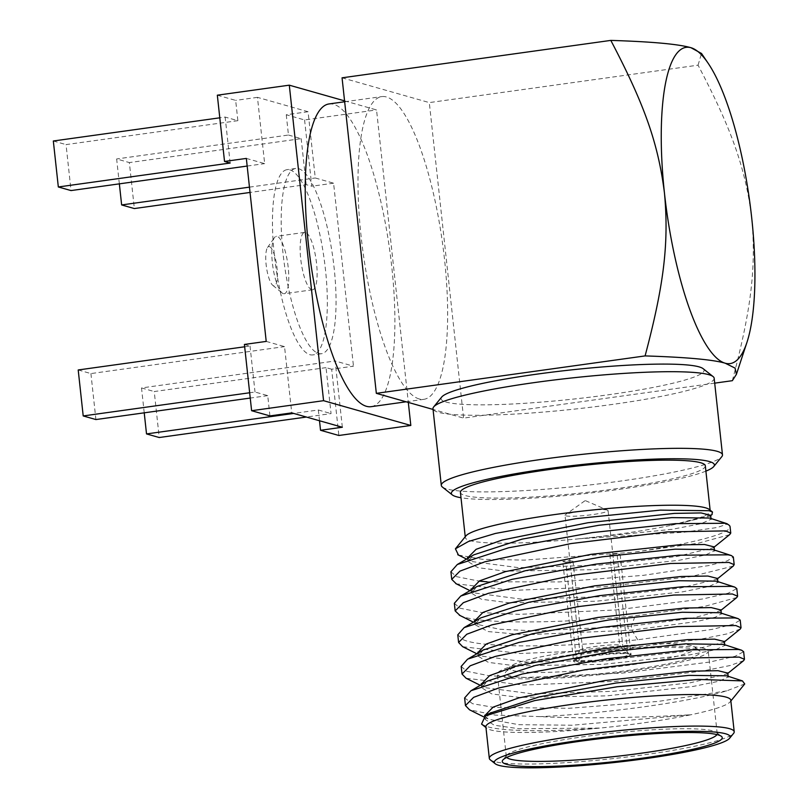 <?xml version="1.0" encoding="UTF-8"?>
<svg xmlns="http://www.w3.org/2000/svg" width="808" height="808" viewBox="0 0 808 808"><rect width="100%" height="100%" fill="white"/><g stroke="black" fill="none" stroke-linecap="round" stroke-linejoin="round"><path stroke-width="0.61" stroke-dasharray="4.04 3.03" d="M512.908 670.519A93.516 10.332 173.8 0 0 620.867 666.267A93.516 10.332 173.8 0 0 694.577 646.895A93.516 10.332 173.8 0 0 691.709 645.622A93.516 10.332 173.8 0 0 594.001 648.612A93.516 10.332 173.8 0 0 509.787 666.964A93.516 10.332 173.8 0 0 512.908 670.519M696.557 649.521A98.081 10.837 -6.2 0 1 699.566 650.854A98.081 10.837 -6.2 0 1 622.261 671.175A98.081 10.837 -6.2 0 1 509.04 675.629A98.081 10.837 173.8 0 1 505.768 671.903A98.081 10.837 173.8 0 1 594.082 652.652A98.081 10.837 173.8 0 1 696.557 649.521M610.222 660.318A28.967 3.202 -6.2 0 1 573.508 661.197A28.967 3.202 -6.2 0 1 594.395 655.823A28.967 3.202 173.8 0 1 631.109 654.945A28.967 3.202 173.8 0 1 610.222 660.318M704.192 648.46A106.06 11.726 173.8 0 0 587.547 652.551A106.06 11.726 173.8 0 0 497.354 674.034A106.06 11.726 173.8 0 0 501.404 676.7A106.06 11.726 -6.2 0 0 618.059 672.61A106.06 11.726 -6.2 0 0 708.242 651.127A106.06 11.726 -6.2 0 0 704.192 648.46M716.969 734.573A106.06 11.726 -6.2 0 0 717.201 733.603A106.06 11.726 -6.2 0 0 716.413 732.381A106.06 11.726 -6.2 0 0 713.151 730.947A106.06 11.726 173.8 0 0 602.334 734.331A106.06 11.726 173.8 0 0 506.828 755.147A106.06 11.726 173.8 0 0 506.313 756.52A106.06 11.726 173.8 0 0 506.757 757.409M490.234 759.783A123.169 13.615 173.8 0 0 494.021 761.459A123.169 13.615 -6.2 0 0 622.705 757.53A123.169 13.615 -6.2 0 0 733.614 733.351M730.785 700.213A123.169 13.615 -6.2 0 1 730.19 701.798A123.169 13.615 -6.2 0 1 690.921 714.757L572.448 725.22L518.877 724.685L488.416 719.211L484.709 715.706M481.558 724.069L486.062 726.271C501.192 731.624 549.309 731.937 600.061 728.058A123.169 13.615 -6.2 0 1 490.587 729.907A123.169 13.615 173.8 0 1 486.81 728.24L485.962 727.564M490.133 713.111L485.073 719.362L494.284 725.231L519.039 728.725L600.061 728.058A123.169 13.615 173.8 0 0 690.921 714.757C657.177 716.716 594.234 719.271 540.602 716.625L495.294 715.11L469.509 709.788M727.796 673.094L727.2 673.882L690.608 682.72L613.696 691.284L532.482 693.89L484.992 687.659L481.285 684.164M724.372 641.552L723.776 642.33L687.184 651.167L610.272 659.732L529.058 662.338L481.558 656.106L477.861 652.622M720.948 610L720.352 610.777L692.254 618.201L631.452 626.089L536.229 630.937L499.475 629.24L478.185 624.584L474.458 621.15M726.675 675.801L728.25 676.932L719.373 681.144L693.163 686.436L606.656 695.88L519.15 697.405L491.84 693.941L481.649 687.81L487.567 681.023M723.746 644.43L724.827 645.38L715.949 649.592L689.739 654.884L603.233 664.327L515.716 665.853L488.406 662.388L478.215 656.258L483.204 650.046M719.847 612.706L721.403 613.827L715.292 617.221L696.87 621.493L631.886 630.149L524.554 634.805L488.345 631.593L474.781 624.655L480.75 617.898M743.653 660.621L730.321 665.479L702.101 671.135L615.524 681.366L523.352 685.043L466.075 678.235M740.229 629.068L726.897 633.927L698.678 639.582L612.1 649.814L519.928 653.49L462.651 646.693M736.805 597.516L704.394 606.434L635.108 615.847C563.237 623.412 479.75 624.544 460.712 615.807L460.045 615.524M485.881 726.816A123.169 13.615 173.8 0 0 486.81 728.24M744.724 683.942L726.705 690.88A141.188 15.604 -6.2 0 1 540.602 716.625M457.772 634.856L463.307 639.734C482.346 648.481 565.832 647.349 637.714 639.785L712.06 629.402L733.169 624.271L740.209 620.13M461.196 666.408L466.731 671.286L489.123 675.74L525.917 677.457L622.796 673.064L709.626 662.065L735.068 656.308L743.633 651.682M726.705 690.88L658.429 701.395L568.973 708.293L494.365 707.475L472.619 703.728L464.62 697.96M450.914 571.751L456.449 576.639L479.043 581.114M487.103 581.8L559.368 581.922L643.249 575.357L709.01 565.539L727.301 560.833L733.351 557.025M454.338 603.303L459.883 608.182L482.265 612.646L519.069 614.353L615.938 609.959L702.768 598.96L728.21 593.203L736.785 588.577M716.413 581.154L717.969 582.295L708.949 586.527L682.619 591.83L595.991 601.243L508.575 602.728L481.396 599.243L471.357 593.092L477.326 586.345M712.979 549.602L714.545 550.753L705.495 554.975L679.144 560.287L592.496 569.701L505.111 571.175L477.942 567.681L467.933 561.53L473.902 554.793M709.555 518.049L711.121 519.201L701.132 523.675L672.286 529.28L579.487 538.744L684.315 532.209L717.534 527.452L727.523 523.948M729.543 534.704L698.334 543.188L633.856 552.167A141.188 15.604 -6.2 0 0 730.068 526.755M465.913 535.916A123.169 13.615 173.8 0 0 465.317 537.502A123.169 13.615 173.8 0 0 470.024 540.592A123.169 13.615 -6.2 0 0 579.487 538.744A123.169 13.615 -6.2 0 0 670.357 525.452L711.888 514.645M458.449 555.035L482.356 559.288L524.331 560.116L633.856 552.167M733.169 566.115L690.85 576.639L604.344 586.78L512.696 590.385L456.318 583.841M717.504 578.477L716.938 579.205L680.397 588.052L603.425 596.637L522.13 599.233L474.66 592.981L471.024 589.567M714.09 546.905L713.484 547.683L676.862 556.52L600.021 565.075L518.867 567.691L471.327 561.479L467.579 557.954M710.666 515.322L710.091 516.1L670.357 525.452A123.169 13.615 -6.2 0 0 710.212 510.898L710.131 510.141M709.293 509.474A123.169 13.615 -6.2 0 1 710.212 510.898M705.323 465.822A123.169 13.615 -6.2 0 1 600.586 490.769A123.169 13.615 -6.2 0 1 465.125 495.526A123.169 13.615 173.8 0 1 460.419 492.425M705.899 471.125A132.29 14.625 -6.2 0 1 584.447 493.658A132.29 14.625 -6.2 0 1 460.994 497.738M442.36 487.022A141.42 15.625 173.8 0 0 446.703 488.941A141.42 15.625 -6.2 0 0 594.456 484.416A141.42 15.625 -6.2 0 0 721.797 456.661M714.161 378.215A141.42 15.625 -6.2 0 1 593.91 406.858A141.42 15.625 -6.2 0 1 438.38 412.312A141.42 15.625 173.8 0 1 432.977 408.757M703.111 368.66A132.29 14.625 -6.2 0 1 598.839 396.061A132.29 14.625 -6.2 0 1 446.127 402.081A132.29 14.625 -6.2 0 1 441.703 397.051M714.696 383.144L463.58 418.11L433.048 409.444M732.341 380.689C750.955 310.403 756.389 268.448 751.703 217.847C745.36 166.66 730.462 126.896 698.062 65.165L429.3 102.596L463.58 418.11M698.062 65.165L701.516 53.469M342.057 77.82L429.3 102.596M419.221 398.96A152.823 39.986 -97.9 0 1 362.075 244.794A152.823 39.986 -97.9 0 1 381.74 96.607A152.823 39.986 -97.9 0 1 386.416 96.97A152.823 39.986 82.1 0 1 443.562 251.147A152.823 39.986 82.1 0 1 423.897 399.324A152.823 39.986 82.1 0 1 419.221 398.96M328.977 103.949A152.823 39.986 -97.9 0 1 333.654 104.313A152.823 39.986 82.1 0 1 390.799 258.489A152.823 39.986 82.1 0 1 371.125 406.676M344.561 100.859L376.538 109.938L408.313 402.414M266.216 341.41L284.537 346.612L291.739 412.878M342.339 427.24L335.148 360.984L353.47 366.186L331.664 369.216L338.855 435.482M246.339 158.418L264.66 163.62L257.459 97.354L308.07 111.726L315.261 177.982L333.583 183.184L353.47 366.186M289.86 169.892A93.516 24.462 -97.9 0 1 324.836 264.236A93.516 24.462 -97.9 0 1 312.797 354.924A93.516 24.462 -97.9 0 1 309.939 354.702A93.516 24.462 -97.9 0 1 274.973 260.358A93.516 24.462 -97.9 0 1 287.002 169.67A93.516 24.462 -97.9 0 1 289.86 169.892M244.41 344.45L250.026 346.046L244.673 346.784M78.204 369.963L90.92 373.579L284.537 346.612M269.933 415.908L267.731 395.627L255.015 392.021L249.662 392.759M250.026 346.046L255.015 392.021M267.731 395.627L250.238 398.061M90.92 373.579L95.91 419.554M319.503 420.756L318.332 409.989L293.678 413.423M144.228 412.827L141.521 387.941L335.148 360.984M331.664 369.216L326.048 367.63L331.048 413.605L306.394 417.039M318.332 409.989L331.048 413.605M326.048 367.63L154.237 391.547L159.227 437.522M141.521 387.941L154.237 391.547M308.07 111.726L286.264 114.756L304.586 119.958L376.538 109.938M304.586 119.958L311.777 186.214L306.171 184.628L250.036 192.445M333.583 183.184L311.777 186.214M217.332 95.192L235.663 100.394L237.865 120.675L225.149 117.069L219.796 117.817M257.459 97.354L235.663 100.394M230.139 163.044L225.149 117.069M247.167 166.054L264.66 163.62M237.865 120.675L66.044 144.602L71.033 190.577M53.328 140.996L66.044 144.602M249.46 187.143L315.261 177.982M119.352 183.85L116.645 158.964L129.361 162.58L134.35 208.555M286.264 114.756L288.466 135.037L116.645 158.964M288.466 135.037L301.182 138.653L129.361 162.58M306.171 184.628L301.182 138.653M298.586 168.68A93.516 24.462 -97.9 0 1 333.553 263.024A93.516 24.462 -97.9 0 1 321.523 353.712A93.516 24.462 -97.9 0 1 318.665 353.48A93.516 24.462 -97.9 0 1 283.689 259.136A93.516 24.462 -97.9 0 1 295.728 168.458A93.516 24.462 -97.9 0 1 298.586 168.68M311.736 289.708A28.967 7.575 -97.9 0 1 300.899 260.479A28.967 7.575 -97.9 0 1 304.626 232.391A28.967 7.575 -97.9 0 1 305.515 232.462A28.967 7.575 -97.9 0 1 316.352 261.681A28.967 7.575 -97.9 0 1 312.615 289.779A28.967 7.575 -97.9 0 1 311.736 289.708M283.386 293.647A28.967 7.575 -97.9 0 1 282.093 292.93A28.967 7.575 -97.9 0 1 272.771 266.074A28.967 7.575 -97.9 0 1 274.397 237.693A28.967 7.575 -97.9 0 1 276.286 236.34A28.967 7.575 -97.9 0 1 277.174 236.411A28.967 7.575 -97.9 0 1 288.001 265.63A28.967 7.575 -97.9 0 1 284.275 293.718A28.967 7.575 -97.9 0 1 283.386 293.647M269.428 246.642A19.846 5.191 -97.9 0 1 276.982 267.781A19.846 5.191 -97.9 0 1 273.69 285.85A19.846 5.191 -97.9 0 1 272.801 285.355A19.846 5.191 -97.9 0 1 266.418 266.963A19.846 5.191 -97.9 0 1 267.529 247.521A19.846 5.191 -97.9 0 1 269.428 246.642M628.937 654.106L622.776 645.814L612.979 555.662L620.15 554.672A28.967 3.202 173.8 0 0 617.029 553.783L627.806 652.945A28.967 3.202 173.8 0 0 594.294 654.924A28.967 3.202 173.8 0 0 573.417 660.298A28.967 3.202 173.8 0 0 573.508 660.51L562.732 561.348A28.967 3.202 173.8 0 0 565.852 562.227L576.619 661.388A28.967 3.202 173.8 0 0 610.131 659.419A28.967 3.202 173.8 0 0 631.008 654.036A28.967 3.202 173.8 0 0 630.917 653.834L628.937 654.106A26.937 2.98 -6.2 0 1 609.575 659.257A26.937 2.98 -6.2 0 1 578.609 661.116L576.619 661.388M627.806 652.945L625.816 653.217A26.937 2.98 -6.2 0 0 596.375 654.874A26.937 2.98 -6.2 0 0 575.468 659.884A26.937 2.98 -6.2 0 0 575.488 660.227L573.508 660.51M620.15 554.672L630.917 653.834M565.852 562.227L573.013 561.227L582.81 651.379L578.609 661.116M575.488 660.227L579.69 650.49L569.893 560.348L562.732 561.348M569.893 560.348A21.665 2.394 173.8 0 0 570.721 560.893A21.665 2.394 173.8 0 0 573.013 561.227M585.548 500.718L607.636 510.181A21.665 2.394 173.8 0 1 608.081 510.595A21.665 2.394 173.8 0 1 589.658 514.979A21.665 2.394 173.8 0 1 565.832 515.817A21.665 2.394 -6.2 0 1 565.004 515.272L579.69 650.49A21.665 2.394 -6.2 0 1 579.72 650.339A21.665 2.394 -6.2 0 1 595.981 646.38A21.665 2.394 -6.2 0 1 619.655 644.925L625.816 653.217M617.029 553.783L609.868 554.783L619.655 644.925M612.979 555.662A21.665 2.394 173.8 0 0 612.151 555.126A21.665 2.394 173.8 0 0 609.868 554.783M608.081 510.595L622.776 645.814A21.665 2.394 -6.2 0 1 607.151 649.834A21.665 2.394 -6.2 0 1 582.81 651.379M607.636 510.181A21.665 2.394 173.8 0 0 607.252 510.05A21.665 2.394 -6.2 0 0 585.507 510.636A21.665 2.394 -6.2 0 0 565.358 514.767A21.665 2.394 -6.2 0 0 565.004 515.272M584.891 500.788L565.358 514.767M637.714 639.785L631.886 630.149L631.452 626.089L635.108 615.847M694.577 646.895L699.566 650.854M509.787 666.964L505.768 671.903M506.313 756.52L497.354 674.034M717.201 733.603L708.242 651.127M716.413 732.381L721.403 736.34M506.828 755.147L502.808 760.096M484.669 715.302L485.113 719.362M728.149 676.276L728.22 676.932M481.245 683.75L481.679 687.81M724.715 644.754L724.786 645.38M477.821 652.197L478.255 656.258M721.291 613.181L721.362 613.827M483.75 716.888L488.416 719.211M727.826 673.377L727.2 673.882M480.265 685.305L484.992 687.659M724.402 641.825L723.776 642.33M476.861 653.763L481.558 656.106M720.968 610.272L720.352 610.777M730.19 701.798L730.866 700.96M485.275 715.949L486.184 715.423M740.855 649.975L741.542 650.198M468.791 658.49L467.62 659.166M717.534 578.72L716.959 579.185M469.993 590.648L474.649 592.961M714.11 547.147L713.464 547.673M466.57 559.085L471.337 561.459M710.697 515.605L710.101 516.08M478.195 624.564L473.427 622.19M474.841 624.655L474.397 620.595M717.928 582.305L717.847 581.619M471.407 593.092L470.963 589.032M714.504 550.753L714.434 550.076M467.963 561.53L467.519 557.47M711.09 519.211L711.01 518.524M465.317 537.502L465.236 536.744M344.663 101.768L381.74 96.607M406.131 401.798L423.897 399.324M321.523 353.712L312.797 354.924M295.728 168.458L287.002 169.67M304.626 232.391L276.286 236.34M312.615 289.779L284.275 293.718M272.801 285.355L282.093 292.93M267.529 247.521L274.397 237.693M573.417 660.298L573.508 661.197M631.008 654.036L631.109 654.945M579.72 650.339L575.468 659.884"/><path stroke-width="1.21" d="M506.757 757.409A106.06 11.726 173.8 0 0 510.373 759.177A106.06 11.726 -6.2 0 0 622.837 755.601A106.06 11.726 -6.2 0 0 716.969 734.573M717.999 734.846A110.625 12.221 -6.2 0 1 721.403 736.34A110.625 12.221 -6.2 0 1 634.199 759.268A110.625 12.221 -6.2 0 1 506.495 764.297A110.625 12.221 173.8 0 1 502.808 760.096A110.625 12.221 173.8 0 1 602.425 738.381A110.625 12.221 173.8 0 1 717.999 734.846M729.594 738.29A118.604 13.11 -6.2 0 0 725.635 733.785A118.604 13.11 173.8 0 0 588.719 739.179A118.604 13.11 173.8 0 0 495.223 763.752A118.604 13.11 173.8 0 0 498.869 765.358A118.604 13.11 -6.2 0 0 622.786 761.57A118.604 13.11 -6.2 0 0 729.594 738.29L733.614 733.351A123.169 13.615 -6.2 0 0 734.209 731.765L730.785 700.213A123.169 13.615 -6.2 0 0 726.079 697.112A123.169 13.615 173.8 0 0 590.618 701.869A123.169 13.615 173.8 0 0 485.881 726.816L489.315 758.369A123.169 13.615 173.8 0 0 490.234 759.783L495.223 763.752M734.209 731.765A123.169 13.615 -6.2 0 0 729.503 728.665A123.169 13.615 173.8 0 0 594.042 733.411A123.169 13.615 173.8 0 0 489.315 758.369M484.709 715.706L493.092 707.151L518.867 697.9L604.525 680.578L691.173 671.165L718.06 670.69L727.796 673.094M481.285 684.164L489.658 675.599L515.433 666.358L601.091 649.026L687.749 639.613L714.625 639.138L724.372 641.552M477.861 652.622L486.234 644.047L512.009 634.805L597.668 617.474L684.315 608.06L711.202 607.586L720.948 610M490.133 713.111L539.158 696.9L616.039 683.023L688.921 675.387L726.675 675.801L742.441 680.912L744.724 683.942L730.866 700.96M487.567 681.023L535.573 665.388L612.535 651.48L685.507 643.835L723.746 644.43M483.204 650.046L532.26 633.805L609.222 619.918L682.144 612.272L719.847 612.706M727.2 673.882L743.653 660.621L744.461 659.308L739.219 657.096L680.811 658.146L584.719 669.761L498.677 687.982L473.629 697.344L465.448 705.576L469.509 709.788L483.75 716.888M480.265 685.305L466.075 678.235L462.024 674.024L470.206 665.792L495.243 656.429L581.295 638.209L677.387 626.594L735.785 625.543L741.037 627.755L740.229 629.068L723.776 642.33M476.861 653.763L462.651 646.693L458.601 642.471L466.772 634.24L491.82 624.877L577.861 606.656L673.953 595.041L732.361 593.991L737.613 596.203L736.805 597.516L720.352 610.777M485.962 727.564L481.558 724.069L485.275 715.928L534.674 700.597L617.231 686.75L698.041 679.417L742.441 680.902M741.037 627.755L740.209 620.13L738.159 618.635L734.957 617.928L685.679 618.312L602.738 627.22L518.989 642.41L467.6 659.156L461.196 666.408L462.024 674.024M744.461 659.308L743.633 651.682L741.552 650.177L738.391 649.481L689.083 649.864L606.091 658.783L522.322 673.983L470.983 690.729L464.62 697.96L465.448 705.576M725.119 523.342A141.188 15.604 -6.2 0 1 729.008 525.129L726.978 523.695L724.675 523.271L675.397 523.655L592.446 532.573L508.686 547.763L457.308 564.499L450.914 571.751L451.743 579.366L459.924 571.135L484.962 561.772L571.014 543.552L667.105 531.937L725.503 530.886L730.755 533.098L729.543 534.704M479.043 581.114L487.103 581.8M734.179 564.651L733.351 557.025L731.28 555.52L728.109 554.823L678.821 555.207L595.87 564.125L512.11 579.316L460.732 596.062L454.338 603.303L455.167 610.919L463.348 602.687L488.396 593.325L574.438 575.104L670.529 563.489L728.927 562.439L734.179 564.651L733.169 566.115M737.613 596.203L736.785 588.577L734.704 587.073L731.533 586.376L682.245 586.76L599.294 595.678L515.534 610.868L464.166 627.604L457.772 634.856L458.601 642.471M464.166 627.614L480.75 617.898L528.796 602.263L605.737 588.375L678.68 580.73L716.413 581.154L734.704 587.073M460.732 596.062L477.326 586.345L525.372 570.711L602.313 556.823L675.256 549.177L712.979 549.602L731.28 555.53M457.318 564.499L473.912 554.793L521.948 539.158L598.89 525.271L671.822 517.625L709.555 518.049L726.978 523.695M729.008 525.129A141.188 15.604 -6.2 0 1 730.068 526.755L730.755 533.098M455.419 548.804L468.519 541.461L495.415 533.442L576.235 518.625L660.328 510.131L709.131 510.717L712.505 512.019L709.293 509.474A123.169 13.615 -6.2 0 0 705.515 507.808A123.169 13.615 173.8 0 0 576.821 511.737A123.169 13.615 173.8 0 0 465.913 535.916L455.419 548.804L458.449 555.035M456.318 583.841L451.743 579.366M712.505 512.019L711.888 514.645M474.458 621.15L482.931 612.434L508.818 603.182L594.577 585.871L681.144 576.498L707.909 576.043L717.504 578.477M471.024 589.567L479.528 580.871L505.434 571.62L591.224 554.308L677.76 544.945L704.515 544.491L714.09 546.905M467.579 557.954L476.114 549.309L502.051 540.057L587.84 522.756L674.367 513.393L701.102 512.939L710.666 515.322M460.045 615.524L455.167 610.919M465.236 536.744L460.419 492.425A123.169 13.615 173.8 0 1 565.156 467.479A123.169 13.615 173.8 0 1 700.617 462.731A123.169 13.615 -6.2 0 1 705.323 465.822L710.131 510.141M705.899 471.125A132.29 14.625 -6.2 0 0 713.747 466.549A132.29 14.625 -6.2 0 0 709.333 461.519A132.29 14.625 173.8 0 0 556.621 467.529A132.29 14.625 173.8 0 0 452.339 494.94A132.29 14.625 173.8 0 0 456.409 496.738A132.29 14.625 -6.2 0 0 460.994 497.738M713.747 466.549L721.797 456.661A141.42 15.625 -6.2 0 0 722.483 454.843A141.42 15.625 -6.2 0 0 717.08 451.288A141.42 15.625 173.8 0 0 561.55 456.742A141.42 15.625 173.8 0 0 441.299 485.386A141.42 15.625 173.8 0 0 442.36 487.022L452.339 494.94M713.1 376.579L703.111 368.66A132.29 14.625 -6.2 0 0 699.051 366.862A132.29 14.625 -6.2 0 0 560.833 371.084A132.29 14.625 -6.2 0 0 441.703 397.051L433.664 406.939A141.42 15.625 173.8 0 1 561.005 379.174A141.42 15.625 173.8 0 1 708.757 374.659A141.42 15.625 -6.2 0 1 713.1 376.579A141.42 15.625 -6.2 0 1 714.161 378.215L722.483 454.843M433.664 406.939A141.42 15.625 173.8 0 0 432.977 408.757L441.299 485.386M708.06 63.135L701.516 53.469L690.941 47.702C678.467 44.107 651.763 41.683 610.818 40.4C643.925 103.485 658.166 142.693 664.459 193.072A159.661 41.774 82.1 0 0 725.22 363.216A159.661 41.774 82.1 0 0 746.945 342.38A159.661 41.774 82.1 0 0 751.703 217.847A159.661 41.774 82.1 0 0 708.06 63.135A159.661 41.774 82.1 0 0 690.941 47.702A159.661 41.774 82.1 0 0 664.459 193.072C669.256 244.481 663.307 287.143 645.097 355.914C686.618 357.247 713.323 359.681 725.22 363.216L735.088 368.115L736.381 374.387L732.341 380.689L714.696 383.144M433.048 409.444L376.336 393.344L342.057 77.82L610.818 40.4M645.097 355.914L376.336 393.344M406.131 401.798L371.125 406.676A152.823 39.986 82.1 0 1 366.458 406.313A152.823 39.986 -97.9 0 1 309.312 252.136A152.823 39.986 -97.9 0 1 328.977 103.949L344.663 101.768M408.313 402.414L410.817 425.462L323.564 400.687L289.294 85.173L344.561 100.859M410.817 425.462L338.855 435.482L320.534 430.28L342.339 427.24L291.739 412.878L269.933 415.908L251.611 410.706L323.564 400.687M251.611 410.706L244.41 344.45L266.216 341.41L246.339 158.418L224.533 161.448L217.332 95.192L289.294 85.173M244.673 346.784L78.204 369.963L83.204 415.938L95.91 419.554L250.238 398.061M249.662 392.759L83.204 415.938M320.534 430.28L319.503 420.756M293.678 413.423L146.521 433.916L144.228 412.827M306.394 417.039L159.227 437.522L146.521 433.916M247.167 166.054L71.033 190.577L58.328 186.971L230.139 163.044L224.533 161.448M58.328 186.971L53.328 140.996L219.796 117.817M250.036 192.445L134.35 208.555L121.644 204.939L249.46 187.143M121.644 204.939L119.352 183.85M484.669 715.302L484.77 716.231M727.776 672.872L728.22 676.932M481.245 683.75L481.346 684.669M724.352 641.32L724.786 645.38M477.821 652.197L477.922 653.137M720.918 609.777L721.362 613.827M486.184 715.423L491.102 712.535M487.547 681.043L470.963 690.749M723.251 644.269L741.542 650.198M484.214 649.46L468.791 658.49M719.878 612.716L738.179 618.645M733.422 565.913L716.959 579.185M455.732 583.548L469.993 590.648M729.897 534.421L713.464 547.673M457.752 554.692L466.57 559.085M712.151 514.433L710.101 516.08M473.427 622.19L459.298 615.151M474.498 621.564L474.397 620.595M717.928 582.305L717.484 578.245M471.064 590.012L470.963 589.032M714.504 550.753L714.06 546.703M467.63 558.469L467.519 557.47M711.09 519.211L710.646 515.15M746.945 342.38L736.381 374.387"/></g></svg>

